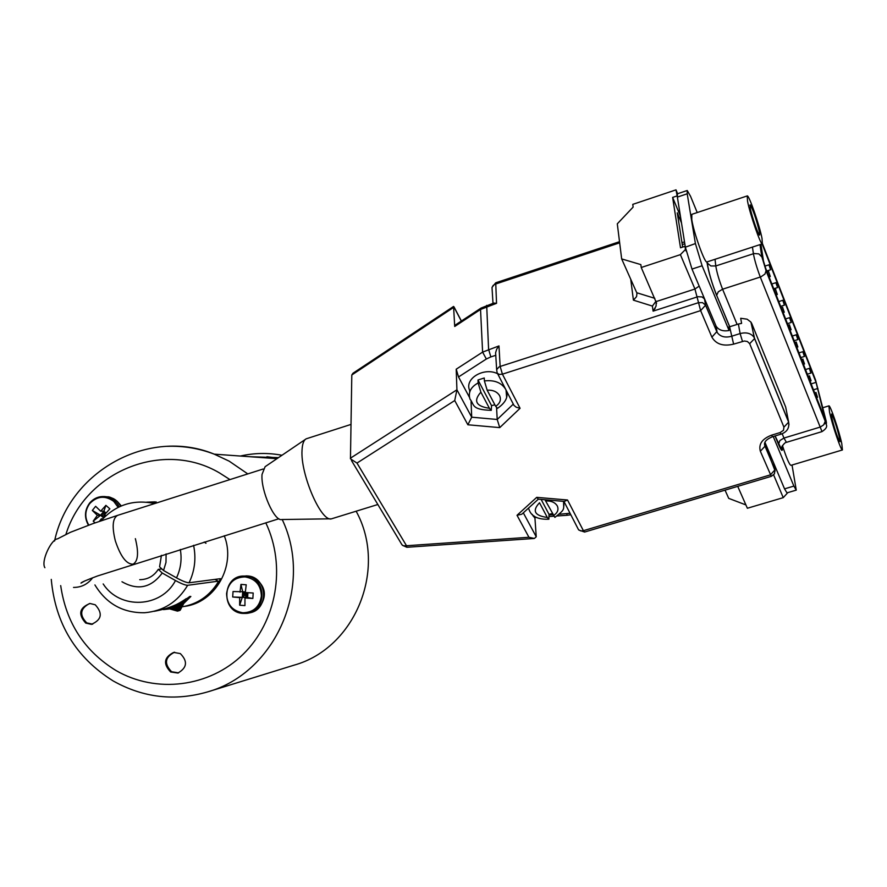 <?xml version="1.0" encoding="UTF-8"?>
<svg xmlns="http://www.w3.org/2000/svg" width="887" height="887" viewBox="0 0 887 887"><rect width="100%" height="100%" fill="white"/><g stroke="black" fill="none" stroke-linecap="round" stroke-linejoin="round"><path stroke-width="1.33" d="M278.474 457.637L249.391 456.694M115 499.558L117.04 501.21M256.066 579.111C265.457 586.739 266.898 595.676 260.368 605.91M154.959 501.865L146.632 502.186M95.231 604.779L90.019 603.493C79.32 607.717 77.879 614.247 85.706 623.073L91.372 624.348C101.717 619.858 103.003 613.338 95.231 604.779M92.68 624.149L86.76 622.907C79.198 615.024 80.14 608.56 89.576 603.515M180.316 653.586L173.664 652.411C163.962 657.389 162.953 663.908 170.659 671.98L177.855 673.056C187.102 667.822 187.922 661.336 180.316 653.586M178.586 672.856L171.59 671.736C163.895 663.676 164.904 657.167 174.595 652.2M205.961 543.287L204.221 542.024M193.588 545.328C196.271 558.378 194.763 570.862 189.064 582.781C186.58 582.704 182.389 581.063 176.502 577.858L163.541 570.496L165.991 562.402L166.102 553.898M104.278 496.52L109.678 497.086L113.813 498.804L117.406 501.554L120.787 506.155M242.75 576.151L247.107 575.918C268.007 576.417 269.46 610.91 248.659 612.961M161.434 555.351L159.582 566.826L163.541 570.496M139.714 579.677C147.663 579.599 153.85 576.151 158.285 569.332L161.877 568.955M88.811 525.093C84.509 517.698 84.819 510.524 89.742 503.561C97.138 495.999 105.132 495.256 113.713 501.343L118.171 507.353M261.366 596.108C259.636 606.919 253.46 612.473 242.85 612.773C232.383 610.91 226.961 604.502 226.584 593.569C228.292 582.792 234.456 577.237 245.056 576.905C255.545 578.734 260.978 585.143 261.366 596.108M104.965 514.272L103.912 511.145L105.897 505.368L109.855 508.839L104.622 514.682L105.908 515.746M102.837 518.773L101.306 518.806L102.149 519.516M101.306 518.806L99.399 521.368M232.693 596.995L233.037 591.551L242.683 591.74L243.293 594.323L245.921 594.512L242.351 597.162L247.606 597.55L232.693 596.995L239.69 597.605L239.656 605.211L244.945 605.599L244.967 597.993L252.862 598.47L247.606 597.55L245.921 594.512L245.754 597.228M246.043 592.594L245.921 594.512L242.683 591.74L240.942 584.411L246.22 584.788L245.3 592.538L253.194 593.015L252.862 598.47M305.261 439.464L265.091 466.717L262.042 474.401C260.556 490.289 274.515 521.933 281.822 519.527L330.297 518.817M350.964 424.429L306.248 438.799C303.742 440.096 302.334 443.888 302.035 450.186C300.283 474.113 321.271 522.554 331.55 518.806L377.906 504.492M497.64 373.726C483.958 366.819 464.178 378.682 469.644 390.358L469.711 392.01M478.126 382.929L480.876 392.176L489.413 408.286L491.265 410.337C470.853 409.705 474.612 404.66 470.01 399.172C467.959 392.531 470.664 387.109 478.126 382.929L477.993 379.991L484.258 377.984L484.402 380.922C494.303 379.791 501.377 382.563 505.623 389.238M506.599 396.811L506.045 390.114C508.728 396.422 505.889 402.498 497.518 408.353L495.667 406.313L487.151 390.169L484.402 380.922M841.763 443.533L842.439 449.953C841.253 451.405 832.183 424.84 829.522 412.045L828.89 405.869C830.132 404.572 839.047 430.683 841.763 443.533M842.439 449.953L790.927 465.353C789.319 464.666 786.492 458.058 782.434 445.551M747.53 201.149C749.925 214.144 760.891 245.644 762.365 243.847L762.011 238.392C759.527 225.298 748.772 194.364 747.22 195.927L747.53 201.149M747.22 195.927L691.827 214.344L691.782 219.643C693.723 232.671 704.91 263.794 706.95 261.931L707.338 263.129L707.194 261.853M544.973 499.758L554.874 517.387C565.607 509.005 563.5 509.892 563.589 501.355M831.806 417.943L831.507 414.041C833.88 418.143 836.552 426.048 839.523 437.768L840.011 441.704C837.916 438.965 835.188 431.049 831.806 417.943M750.236 208.123L750.169 204.83C753.13 209.909 756.201 218.812 759.361 231.574L759.671 234.889C759.095 237.306 751.832 216.705 750.236 208.123M760.946 244.313L763.463 261.011L765.636 268.162L825.32 419.95L816.051 382.364L762.121 243.936M697.215 212.547L690.541 196.282L687.225 190.505L687.203 193.798L677.38 197.091L676.005 189.851L632.764 204.376L633.13 207.092L617.297 223.823L621.665 258.915L640.846 264.603L641.234 267.497L656.58 303.199M655.227 308.088L654.628 309.131M816.129 393.152L817.548 397.287L816.129 393.152M803.057 359.756L804.509 363.969L803.057 359.756M789.618 325.418L791.104 329.72L789.618 325.418M775.803 290.104L777.322 294.484L775.803 290.104M809.521 368.948L810.94 373.083L809.521 368.948M796.426 335.375L797.879 339.577L796.426 335.375M776.081 283.23L777.589 287.565L776.081 283.23M769.107 265.357L770.626 269.737L769.107 265.357M782.955 300.848L784.441 305.15L782.955 300.848M803.012 352.272L804.454 356.441L803.012 352.272M768.752 272.065L770.282 276.5L768.752 272.065M782.766 307.889L784.263 312.224L782.766 307.889M796.393 342.715L797.856 346.961L796.393 342.715M809.643 376.576L811.073 380.745L809.643 376.576M789.74 318.233L791.204 322.48L789.74 318.233M282.21 519.516C313.754 585.708 275.735 672.878 207.746 691.86L294.207 665.117C355.354 648.142 387.686 568.478 356.142 511.222M281.988 455.253C268.007 452.658 254.114 452.924 240.31 456.04M277.587 458.246L250.012 456.738M277.875 458.047L266.932 456.75M681.981 242.716L684.509 241.874M681.493 222.936L677.258 212.813L682.668 247.074M680.396 216.073L672.623 197.413L680.506 247.795L684.986 246.32L685.352 247.185L695.408 243.57L702.105 265.778L729.07 330.496C723.116 331.572 718.792 330.141 716.108 326.216L717.151 332.392C720.166 336.616 724.867 337.947 731.265 336.361L740.113 333.567L738.394 324.032L741.61 323.378L740.689 318.289L747.087 319.176L750.945 322.114L754.527 338.246L788.576 421.791L785.682 407.044L751.788 323.611M676.981 195.96L672.623 197.413M547.301 517.465L539.518 502.785C531.934 510.79 534.528 515.68 547.301 517.465L548.865 519.205C537.611 519.671 530.925 516.223 528.818 508.872L528.541 508.096M787.734 492.717L783.243 497.651L773.63 474.922M737.718 486.364L747.375 508.251L783.243 497.651M745.912 504.925L728.715 498.372L725.034 490.145M702.105 265.778L691.993 269.071L685.352 247.185M641.234 267.497L680.396 254.647L685.474 249.469L684.986 246.32M677.38 197.091L685.307 246.896M677.335 196.814L677.446 193.787L687.225 190.505M676.005 189.851L677.613 193.732M764.938 442.291L784.54 488.859L793.887 486.087L796.26 490.123L792.036 465.021M796.26 490.123L786.969 492.873L784.54 488.859M691.993 269.071L716.108 326.216M541.125 499.425L549.02 514.338L548.865 519.205M549.02 514.338L552.213 513.595M687.203 193.798L695.408 243.57M656.058 301.125L652.4 306.082L633.407 300.15L636.567 296.635L636.955 293.198L621.665 258.915M491.265 410.337L491.542 405.625L477.993 379.991M494.868 404.816L491.542 405.625M773.231 436.515L793.887 486.087M785.682 407.044L786.126 409.295M729.07 330.496L728.482 327.137L738.394 324.032M492.074 287.299L495.722 282.798L496.543 303.321L493.726 303.055L481.076 308.055L480.532 309.463L454.709 326.471L455.042 325.207L480.931 308.155M680.396 254.647L694.942 289.029L656.247 301.547L656.081 306.082L653.098 311.137L652.4 306.082M496.543 303.321L480.532 309.463L482.606 352.117L486.342 359.013L458.535 376.953L456.206 369.203L482.606 352.117L498.971 345.93L496.72 349.134L495.6 352.771L496.653 369.635M496.576 407.754L497.208 419.473L499.747 427.612L467.87 424.773L454.721 400.547L356.984 463.069L350.454 458.812L351.806 374.99L352.993 373.227L453.567 306.447L454.709 326.471M536.513 517.409L534.462 517.553L532.167 514.316M458.535 376.953L469.467 397.343M471.064 401.634L471.707 417.189L467.87 424.773M356.984 463.069L406.512 545.738L528.951 537.278L517.021 515.292L536.724 497.352L567.525 500.002L564.32 501.421L538.32 499.181L522.255 513.817M536.724 497.352L538.32 499.181M517.021 515.292L521.8 514.227M528.951 537.278L534.395 538.453L536.236 536.779L534.905 517.52M350.387 458.213L456.927 389.792L454.721 400.547M497.618 373.704L513.939 405.359L516.19 407.2L520.07 408.286L499.747 427.612M513.373 404.04L497.208 419.473L471.707 417.189L456.927 389.792L456.206 369.203M169.428 607.606L175.238 610.045L179.795 610.444L177.489 611.132L167.554 608.294M186.27 598.636L180.294 610.045M186.104 598.747L180.083 610.311L186.248 598.658M179.795 610.444L186.026 598.803M243.293 594.323L242.351 597.162L239.69 597.605M247.462 592.682L245.921 594.512L247.783 594.656M106.041 513.019L103.912 511.145L100.663 511.2L95.63 506.311L92.315 510.446L100.597 515.269L103.912 511.145L103.214 513.185L100.597 515.269L103.524 516.966L105.076 515.048M103.646 517.93L100.597 515.269L104.932 514.937M103.524 516.966L103.923 517.642M105.143 515.114L104.888 516.7M103.214 513.185L104.744 514.538M179.706 610.467L185.727 598.991M185.583 599.08L179.606 610.489M179.285 610.533L185.139 599.379M184.94 599.501L179.163 610.533M178.764 610.533L184.341 599.889M184.097 600.044L178.609 610.522M178.143 610.467L183.365 600.51M183.066 600.699L177.954 610.444M177.422 610.356L182.201 601.231M181.857 601.43L177.212 610.311M176.613 610.178L180.881 602.018M180.493 602.24L176.369 610.112M175.715 609.934L179.418 602.861M179.008 603.093L175.46 609.857M174.739 609.646L177.843 603.725M177.389 603.969L174.462 609.557M173.697 609.291L176.158 604.601M175.681 604.845L173.409 609.192M172.599 608.892L174.395 605.466M173.896 605.699L172.289 608.781M171.446 608.449L172.566 606.309M170.249 607.95L170.692 607.107M169.838 608.072L170.26 607.273M245.355 591.928L242.683 591.74L242.351 597.162L239.656 605.211M247.905 592.716L247.606 597.55L244.967 597.993M181.979 606.819C197.346 604.202 209.299 596.131 217.836 582.582L218.213 581.185L215.031 579.388M183.676 603.548L190.849 596.474L189.796 596.452C180.36 603.781 168.452 608.737 154.05 611.331M163.496 609.613L169.095 608.97M240.942 584.411L240.022 592.161M100.597 515.269L93.213 521.146L97.337 515.336L100.597 515.269M95.031 522.886L93.213 521.146M105.897 505.368L100.663 511.2M92.315 510.446L97.337 515.336M218.213 581.185L187.656 585.298C177.722 601.94 163.396 611.088 144.67 612.729C123.005 613.072 106.418 603.803 94.909 584.921M121.985 581.75C137.807 590.764 151.233 587.848 162.232 573.013L175.493 580.541C181.192 583.646 185.25 585.232 187.656 585.298M158.285 569.332L162.232 573.013M183.243 606.608C199.686 603.581 212.037 594.512 220.275 579.399L219.266 578.834M189.064 582.781L220.431 578.679L220.275 579.399M184.374 606.42C215.33 602.728 236.286 565.795 224.278 535.77M121.319 505.923L117.45 501.598M65.937 534.307C85.34 471.418 162.931 439.575 219.322 472.815L229.966 479.59M265.801 522.831C286.423 566.194 276.788 621.532 243.016 654.384C209.343 687.347 156.09 693.811 115.975 670.517C84.564 651.18 66.137 622.874 60.693 585.608M167.255 446.327C183.365 445.729 199.032 448.334 214.244 454.155L229.145 461.14L247.795 473.913M155.879 503.173L152.819 503.195L154.515 503.616M176.502 577.858C180.76 568.844 182.035 559.375 180.316 549.463M89.676 503.095C94.222 497.829 99.865 495.733 106.584 496.82C112.283 498.128 116.474 501.477 119.157 506.887M246.42 575.874L244.779 576.095C221.972 574.454 220.275 612.607 243.116 613.427C220.331 612.562 222.038 574.443 244.779 576.095L245.466 576.129C266.998 576.683 267.575 612.429 246.065 613.405L243.171 613.427L246.065 613.405M73.532 587.427C81.393 587.427 87.769 584.211 92.658 577.77M44.882 567.702C40.702 561.271 51.402 539.052 57.544 538.852L70.361 532.322L92.991 523.596L117.572 515.38C112.594 518.263 111.851 526.756 115.332 540.848C120.588 556.592 126.519 564.376 133.105 564.176L133.105 564.176C138.117 561.194 138.86 552.69 135.356 538.664M495.667 406.313C500.068 403.352 501.388 399.804 499.603 395.669C497.163 391.721 493.017 389.892 487.151 390.169M782.123 446.15C782.944 452.348 781.735 451.749 778.509 444.354L779.917 440.517L783.953 438.067L786.436 442.347C783.908 442.402 780.471 449.188 781.125 448.545L775.116 435.938M563.666 501.355L563.877 505.945M553.3 515.657C557.568 512.952 558.899 509.715 557.302 505.945C555.062 502.364 551.137 500.7 545.549 500.955M760.281 244.535L762.188 257.274L766.124 270.602L825.087 420.97C826.429 424.23 826.795 424.285 826.174 421.125L815.541 379.98L762.487 243.737M824.345 424.03L825.719 422.467M826.13 420.881L825.941 420.072M813.324 389.848L817.936 388.428M811.006 383.916L816.051 382.364M824.433 418.187L825.054 417.999M682.28 244.612L684.808 243.77M782.179 433.743L783.953 438.067L820.342 427.035L823.679 424.862L825.154 421.458C824.655 423.864 830.531 425.971 822.005 431.614L760.292 277.054C756.91 268.051 754.615 260.268 753.407 253.715L752.453 247.085M715.033 259.292L715.787 265.956L754.083 253.527L758.828 253.893L762.188 257.274M729.646 326.815L716.663 295.338C711.718 282.776 708.613 272.043 707.338 263.129L710.886 265.967L715.787 265.956C716.851 272.531 719.113 280.281 722.583 289.217L760.991 276.811L764.971 274.039L766.124 270.602M759.982 244.635L761.722 256.321L766.18 271.067L825.087 420.97M685.44 249.192L686.061 250.677M729.735 326.782L716.663 295.338L718.293 291.812L722.583 289.217L737.108 324.442M480.876 392.176C473.137 400.946 475.986 406.324 489.413 408.286M774.928 466.03L774.418 466.695M498.971 345.93L500.146 366.464L698.257 302.744L702.482 302.622L705.608 305.139L700.63 310.616L694.942 289.029L699.167 286.124M716.707 295.681C711.718 282.909 708.48 271.821 707.006 262.419M778.509 444.354L775.027 435.972M636.788 292.754L654.828 298.331M773.797 463.336L774.063 464.81M653.098 311.137L697.903 296.713L702.072 296.945L704.588 298.986M563.921 501.377L578.524 529.727L580.763 530.936L583.402 530.692L584.6 532.056L771.291 476.341L760.347 451.25L765.015 446.194L764.527 443.4L775.138 471.03M567.525 500.002L583.402 530.692L770.382 474.867L774.983 469.844L773.874 463.524M495.866 355.288L490.833 356.907L488.593 349.301L486.686 305.372M619.658 242.827L494.913 284.261L493.117 285.481L492.019 287.61L492.995 303.287M633.407 300.15L630.724 279.183M704.644 299.285L705.608 305.139L716.796 331.671L715.754 325.507M704.4 298.531L705.631 305.416L717.151 332.392L716.796 331.671L711.884 337.127L700.63 310.616L502.419 374.17L500.146 366.464L499.059 366.919L496.665 369.602L497.152 373.083L499.159 374.436L502.419 374.17L520.07 408.286M729.602 326.826L733.616 344.134C723.282 346.573 716.042 344.234 711.884 337.127M742.463 341.351L740.113 333.567C746.422 332.004 751.089 333.268 754.094 337.382L754.56 338.59L749.681 343.679L747.419 341.517L744.381 341.007L733.616 344.134M760.347 451.25C758.418 444.165 762.155 438.799 771.579 435.162L780.128 432.568L781.048 434.142C787.013 432.013 789.541 428.011 788.621 422.145L788.975 424.74M533.109 516.068L534.151 516.001M549.064 514.959L552.789 514.704M559.531 514.227L570.086 513.263M570.851 514.748L566.97 515.292L566.904 513.717M490.833 356.907L486.342 359.013M771.579 435.162L772.51 436.737L781.048 434.142M523.319 512.852L536.236 536.779M751.367 322.746L754.094 337.382L788.621 422.145L783.931 427.146L749.681 343.679M780.128 432.568L783.465 430.306L783.931 427.146M351.429 460.442L401.922 544.696L403.33 545.804L406.512 545.738L406.856 547.279L534.018 538.487M461.318 321.072L454.033 307.146L351.806 374.99M103.18 583.956C119.856 609.846 161.179 608.061 175.493 580.541M88.523 525.204C84.287 517.642 84.631 510.324 89.565 503.239M113.58 681.172C143.517 697.814 174.905 701.384 207.746 691.86M156.112 501.854L155.425 503.184M89.587 503.117C94.155 497.829 99.821 495.733 106.584 496.82L108.591 496.831M117.572 515.38L263.129 469.023M762.365 243.847L706.961 261.931M749.87 205.396L750.169 204.83M817.548 397.287L816.384 397.642M804.509 363.969L803.334 364.335M791.104 329.72L789.907 330.097M777.322 294.484L776.114 294.883M810.94 373.083L807.203 374.236M797.879 339.577L794.098 340.763M777.589 287.565L773.73 288.796M770.626 269.737L766.745 270.99M784.441 305.15L780.615 306.37M804.454 356.441L800.695 357.616M770.282 276.5L769.062 276.888M784.263 312.224L783.055 312.612M797.856 346.961L796.67 347.338M811.073 380.745L809.898 381.1M791.204 322.48L787.401 323.688M276.944 458.679L214.244 454.155C148.706 427.146 69.419 471.141 54.55 541.037M789.685 317.624L785.538 318.932M809.576 375.922L808.057 376.398M796.338 342.072L794.796 342.559M782.722 307.268L781.159 307.767M768.707 271.466L767.133 271.976M802.968 351.651L798.854 352.926M782.911 300.25L778.731 301.58M769.073 264.769L764.904 266.111M776.036 282.631L771.834 283.984M796.371 334.754L792.246 336.051M809.465 368.316L805.385 369.58M775.759 289.495L774.196 290.005M789.574 324.797L788.022 325.285M803.001 359.113L801.471 359.59M816.062 392.497L814.554 392.963M759.106 234.611L759.671 234.889M822.005 431.614L786.436 442.347M685.474 249.469L686.172 251.143M828.89 405.869L822.959 407.676M771.291 476.341L774.44 473.835L774.983 469.844L765.015 446.194C763.352 442.602 765.858 439.453 772.51 436.737M578.767 530.005L584.6 532.056M566.959 515.292L557.38 515.957M553.621 516.223L549.186 516.533M454.022 306.913L461.395 321.027M495.722 282.798L619.525 241.696M402.376 545.25L406.856 547.279M180.083 610.311L186.159 598.703M84.709 580.963L80.972 583.125C81.172 582.382 86.671 579.998 97.492 575.985L278.873 518.762M89.565 503.151C84.542 510.258 84.176 517.609 88.467 525.226M152.819 503.195C132.385 499.425 115.122 505.291 101.018 520.813M178.409 672.911L177.855 673.056M92.403 624.171L91.372 624.348M113.081 680.883C75.972 657.611 55.36 623.783 51.269 579.399"/></g></svg>
